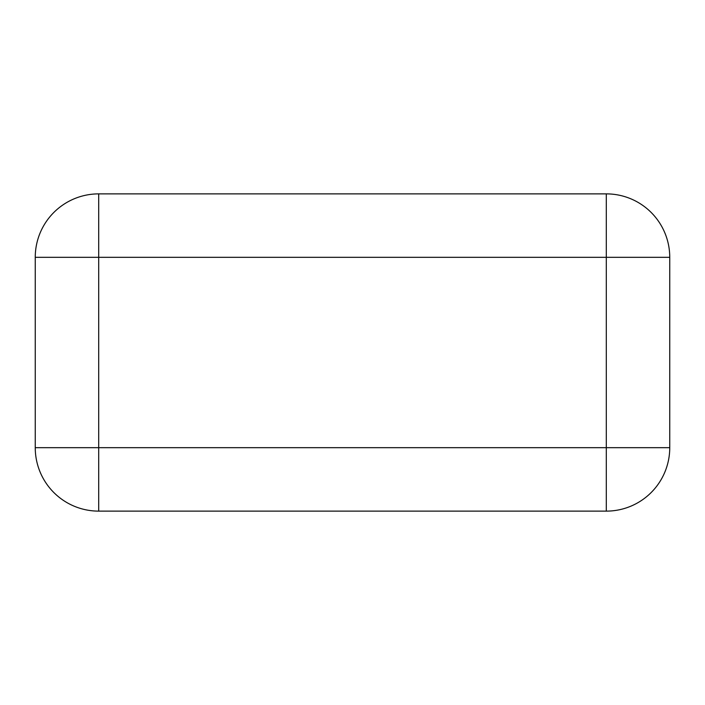 <?xml version="1.0" encoding="UTF-8"?>
<svg xmlns="http://www.w3.org/2000/svg" width="705" height="705" viewBox="0 0 705 705"><rect width="100%" height="100%" fill="white"/><g stroke="black" fill="none" stroke-linecap="round" stroke-linejoin="round"><path stroke-width="1.06" d="M233.531 511.125L606.3 511.125L606.3 193.875L98.7 193.875A63.45 63.45 0 0 0 35.25 257.325L35.25 447.675A63.45 63.45 0 0 0 98.7 511.125L233.531 511.125M669.75 447.675A63.45 63.45 0 0 1 606.3 511.125A63.45 63.45 0 0 0 669.75 447.675L669.75 257.325A63.45 63.45 0 0 0 606.3 193.875A63.45 63.45 0 0 1 669.75 257.325L35.25 257.325A63.45 63.45 0 0 1 98.7 193.875L98.7 447.675L669.75 447.675M98.7 447.675L98.7 511.125A63.45 63.45 0 0 1 35.25 447.675L98.7 447.675"/></g></svg>
